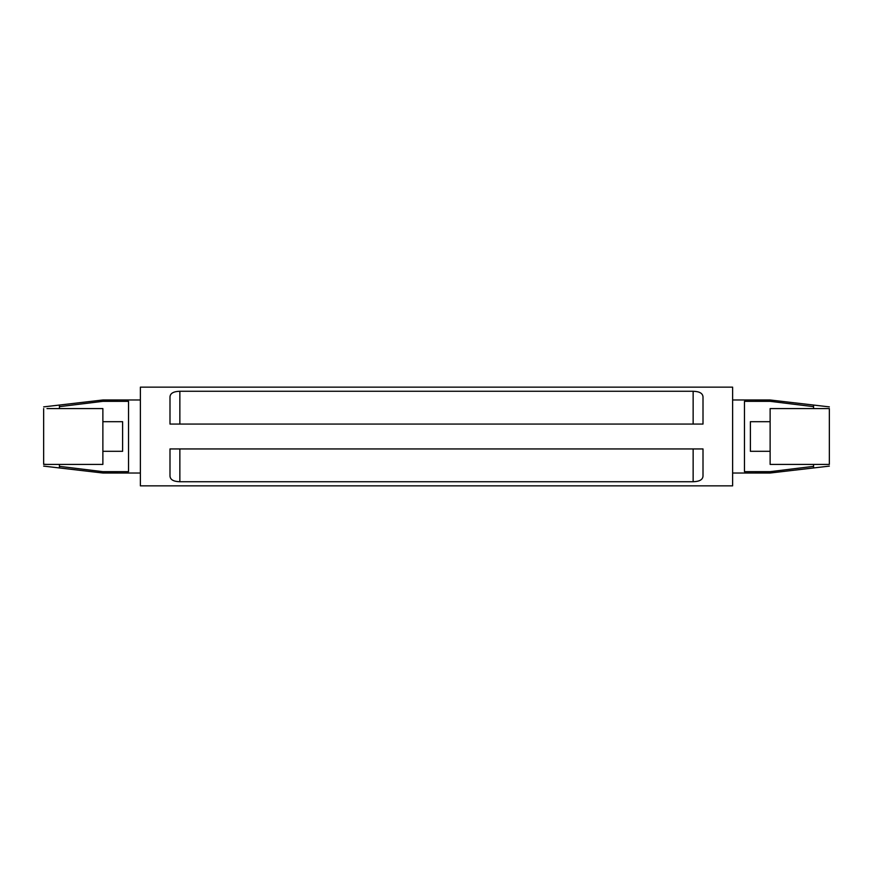 <?xml version="1.0" encoding="UTF-8"?>
<svg xmlns="http://www.w3.org/2000/svg" width="873" height="873" viewBox="0 0 873 873"><rect width="100%" height="100%" fill="white"/><g stroke="black" fill="none" stroke-linecap="round" stroke-linejoin="round"><path stroke-width="1.31" d="M46.978 408.586L102.872 408.586L102.872 464.414L43.65 464.414C43.65 466.673 43.65 466.673 43.65 464.414M59.44 464.414L59.44 467.95L102.872 473.013L140.378 473.024M46.978 464.414L43.65 464.24L43.65 408.586C43.65 406.327 43.65 406.327 43.65 408.586M43.65 406.883L59.44 405.05L59.44 408.586M59.44 466.346L102.872 471.66C102.872 473.472 102.872 473.472 102.872 471.66L128.538 471.66L128.538 401.34L102.872 401.34L59.44 406.654M102.872 421.692L122.613 421.692L122.613 451.308L102.872 451.308M102.872 401.34C102.872 399.528 102.872 399.528 102.872 401.34M770.128 421.692L750.387 421.692L750.387 451.308L770.128 451.308M829.35 464.414C829.35 466.673 829.35 466.673 829.35 464.414L770.128 464.414L770.128 408.586L829.35 408.586C829.35 406.327 829.35 406.327 829.35 408.586M829.35 464.24L829.35 408.76M813.56 466.346L770.128 471.66C770.128 473.472 770.128 473.472 770.128 471.66L744.462 471.66L744.462 401.34L770.128 401.34C770.128 399.528 770.128 399.528 770.128 401.34L813.56 406.654M703.005 448.94L169.995 448.94L169.995 475.981C170.18 479.648 173.465 481.558 179.86 481.732L693.14 481.732C699.546 481.558 702.841 479.637 703.005 475.981L703.005 448.94M703.005 424.06L169.995 424.06L169.995 397.019C170.159 393.363 173.454 391.442 179.86 391.268L693.14 391.268C699.535 391.442 702.82 393.352 703.005 397.019L703.005 424.06M140.378 485.857L140.378 387.143L732.622 387.143L732.622 485.857L140.378 485.857M813.56 408.586L813.56 405.05L770.128 399.987L732.622 399.976M829.35 466.117L813.56 467.95L813.56 464.414M693.14 448.94L693.14 481.732M179.86 448.94L179.86 481.732M179.86 424.06L179.86 391.268M693.14 424.06L693.14 391.268M43.65 466.117L59.44 467.95M59.44 405.05L102.872 399.987L140.378 399.976M813.56 467.95L770.128 473.013L732.622 473.024M829.35 406.883L813.56 405.05"/></g></svg>
